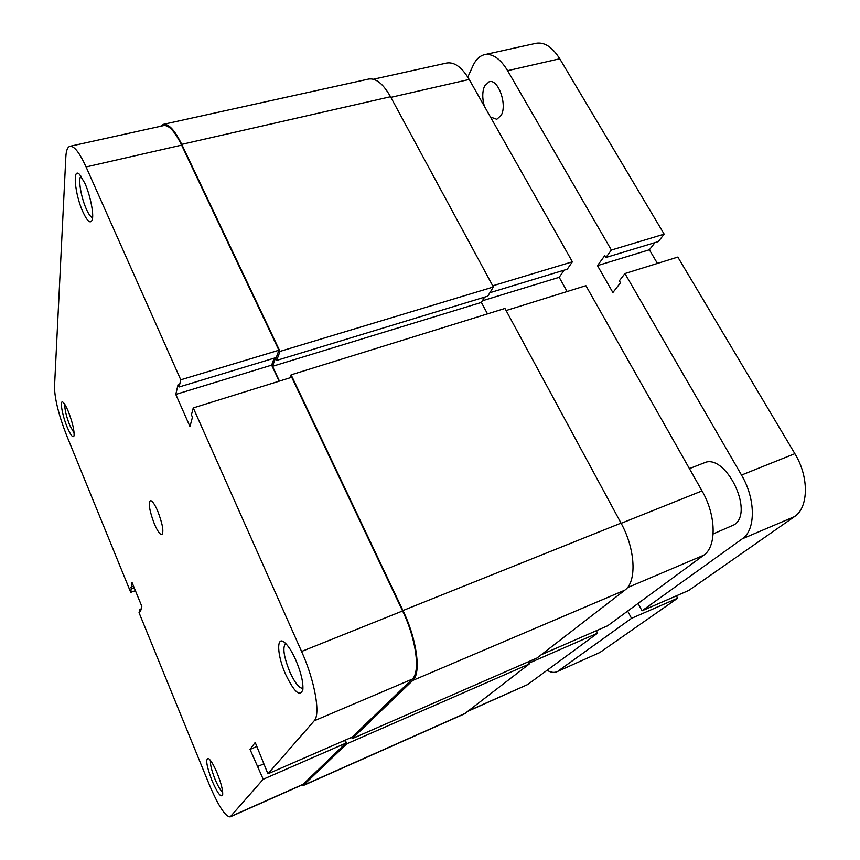 <?xml version="1.0" encoding="UTF-8"?>
<svg xmlns="http://www.w3.org/2000/svg" width="860" height="860" viewBox="0 0 860 860"><rect width="100%" height="100%" fill="white"/><g stroke="black" fill="none" stroke-linecap="round" stroke-linejoin="round"><path stroke-width="1.29" d="M345.215 740.159L346.827 743.782L529.212 664.038L464.475 713.864L303.042 785.632L300.624 785.588M346.827 743.782L303.042 785.632M528.126 661.878L529.212 664.038M352.191 738.643L537.059 657.975L624.822 590.164C637.013 581.801 635.497 549.11 621.028 523.116L504.971 308.45L291.121 374.842L402.964 610.536C416.896 639.27 421.421 673.348 412.789 680.421L352.191 738.643L351.622 737.364M289.938 377.83L291.121 374.842M160.454 126.302L163.4 124.345C168.721 123.636 174.827 130.311 181.739 144.362L279.994 351.396L276.683 360.415L275.533 357.975L272.502 366.317L481.363 302.419L487.491 313.868M272.502 366.317L279.457 381.098M484.599 297.13L481.363 302.419M276.683 360.415L487.749 296.173L493.371 286.993L279.994 351.396M163.4 124.345L368.575 79.077C375.863 77.905 383.184 83.785 390.515 96.728L493.371 286.993M68.327 411.51C72.573 422.615 74.487 430.731 74.035 435.859C72.971 438.224 70.692 435.321 67.188 427.151C62.038 414.918 59.372 398.696 63.221 402.415C64.64 403.716 66.338 406.748 68.327 411.51M64.909 404.565C64.543 409.016 66.155 415.928 69.746 425.302L74.164 433.171M84.893 183.298C90.235 195.091 94.019 214 92.267 219.719C90.526 224.202 87.387 221.536 82.829 211.743C74.798 194.22 72.24 166.292 79.7 174.58L84.893 183.298M81.055 176.225C77.808 177.955 80.947 197.209 86.29 208.969C88.709 214.366 90.816 217.279 92.59 217.698M217.257 773.344C221.181 783.266 222.987 790.415 222.686 794.79C221.117 798.048 217.569 793.393 212.076 780.848C206.314 765.389 205.218 757.993 208.786 758.66C211.173 760.724 214 765.615 217.257 773.344M210.539 760.552C210.012 764.013 211.506 770.237 215.022 779.203C218.021 786.309 220.579 790.62 222.697 792.114M295.743 659.899C301 672.348 303.376 682.259 302.849 689.623C300.075 697.363 294.346 692.311 285.671 674.466C276.974 655.245 276.125 634.895 284.703 642.592C288.272 645.731 291.948 651.493 295.743 659.899M285.671 643.516C282.338 647.193 283.746 656.696 289.874 672.025C295.055 683.205 299.409 688.613 302.946 688.258M157.702 511.044C162.572 523.815 163.98 531.673 161.906 534.619C160.057 534.737 157.563 531.233 154.445 524.095C149.629 511.453 148.243 503.637 150.306 500.638C152.112 500.488 154.585 503.96 157.702 511.044M141.19 608.869L139.9 609.342L139.03 612.653L209.356 784.771C218.354 805.938 225.298 816.645 230.179 816.882L263.203 779.257L345.946 743.104L302.656 784.686L230.179 816.882M86.086 166.948L180.761 379.819L278.909 350.235L181.611 145.136L86.086 166.948C79.561 152.714 74.196 145.834 69.993 146.297C67.564 146.963 66.188 150.489 65.844 156.885L54.492 387.15C54.782 399.244 58.813 415.315 66.596 435.375L130.731 592.346L135.385 590.659M402.598 610.955C416.186 638.98 420.604 672.219 412.198 679.153L352.116 737.149L267.922 773.839L314.179 720.83C320.758 714.563 314.846 680.755 301.581 651.461L402.598 610.955L291.733 377.271L193.263 407.93L301.581 651.461M69.993 146.297L163.701 125.592C168.893 124.894 174.859 131.408 181.611 145.136M278.909 350.235L276.254 357.523L179.063 387.011L178.041 384.71L175.784 394.417L189.963 426.538L192.457 417.218L191.425 414.875L193.263 407.93M274.179 358.158L271.642 365.145L279.188 381.173M344.731 740.374L345.946 743.104M139.9 609.342L140.61 611.051L141.846 606.418L131.978 582.338L130.731 592.346M267.922 773.839L255.216 742.438L250.034 749.404L263.203 779.257M180.761 379.819L179.063 387.011M263.708 763.895L257.796 766.453M256.925 746.469L250.034 749.404M271.642 365.145L175.784 394.417M133.569 586.219L130.849 587.197M134.257 587.917L131.537 588.896M506.099 310.535L585.896 285.692L702.018 490.899C716.262 515.28 716.767 546.605 703.749 555.205L607.654 625.779L541.306 654.696M528.792 663.221L597.614 633.154L596.346 630.713M597.614 633.154L527.556 684.614L468.302 711.102M373.358 79.249L446.609 63.049C454.381 61.748 461.906 67.22 469.194 79.464L572.384 261.805L492.737 285.8M489.867 292.712L567.224 269.234L572.384 261.805M567.138 291.529L559.183 277.318L564.117 270.18M482.363 300.785L559.183 277.318M713.144 533.952L734.279 524.718C754.811 511.808 725.13 452.22 703.888 462.97L689.419 468.625M484.384 106.307C482.17 98.416 482.223 91.665 484.578 86.043L489.19 81.711C498.144 78.647 507.454 104.619 501.219 115.283L496.811 119.303L490.447 117.014M547.057 670.284C550.819 672.445 554.087 672.928 556.871 671.757L599.871 652.493L556.871 671.757M627.671 611.073L631.53 618.34L558.14 671.026M638.088 603.43L642.022 610.804L688.753 590.444L794.457 516.634L742.298 538.812L642.022 610.804M742.298 538.812C755.843 530.029 755.789 498.983 741.503 475.064L794.866 453.671C809.217 476.967 808.669 507.626 794.457 516.634M507.615 70.681C500.283 58.641 492.576 53.309 484.492 54.674L535.931 43.312C544.401 41.839 552.335 46.999 559.753 58.781L507.615 70.681L611.363 250.056L605.913 257.495L604.806 255.571L597.474 265.622L612.89 292.55L620.468 282.768L619.34 280.812L624.941 273.544L741.503 475.064M484.492 54.674C479.687 55.846 475.849 59.523 473 65.704L467.797 77.11M624.941 273.544L677.82 257.075L794.866 453.671M631.53 618.34L677.648 598.195L599.871 652.493M611.363 250.056L664.157 234.146L559.753 58.781M605.913 257.495L658.341 241.585L664.157 234.146M657.427 263.429L649.386 249.776L654.954 242.617M677.648 598.195L676.368 595.84M597.474 265.622L649.386 249.776M303.817 785.105L465.593 713.198M412.789 680.421L624.822 590.164M402.964 610.536L621.028 523.116M181.739 144.362L390.515 96.728M412.198 679.153L314.179 720.83M230.77 816.441L303.408 784.169M621.146 523.321L702.018 490.899M703.749 555.205L627.37 587.67M469.194 79.464L390.848 97.352M468.818 710.704L527.556 684.614"/></g></svg>
